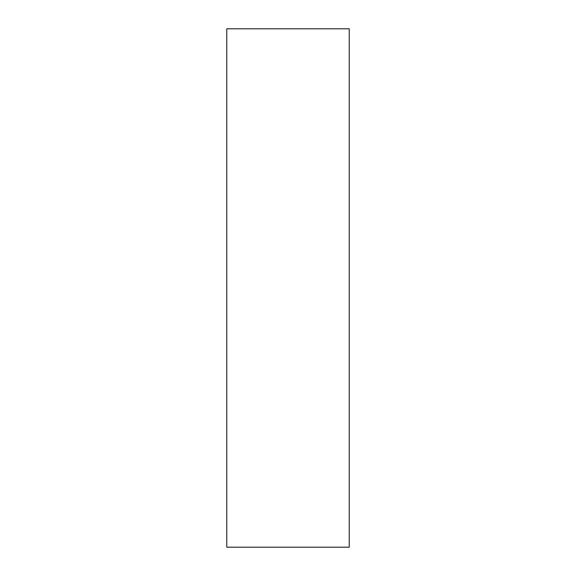 <?xml version="1.0" encoding="UTF-8"?>
<svg xmlns="http://www.w3.org/2000/svg" width="576" height="576" viewBox="0 0 576 576"><rect width="100%" height="100%" fill="white"/><g stroke="black" fill="none" stroke-linecap="round" stroke-linejoin="round"><path stroke-width="0.43" stroke-dasharray="2.88 2.16" d="M349.229 28.8L349.229 547.2M226.771 28.8L226.771 547.2"/><path stroke-width="0.86" d="M349.229 288L349.229 28.8L226.771 28.8L226.771 547.2L349.229 547.2L349.229 288"/></g></svg>
